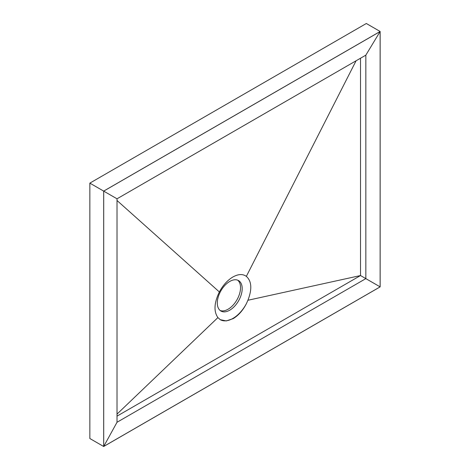 <?xml version="1.0" encoding="UTF-8"?>
<svg xmlns="http://www.w3.org/2000/svg" width="470" height="470" viewBox="0 0 470 470"><rect width="100%" height="100%" fill="white"/><g stroke="black" fill="none" stroke-linecap="round" stroke-linejoin="round"><path stroke-width="0.7" d="M246.351 276.366C242.773 273.787 238.278 273.998 232.879 276.995C227.462 280.243 222.956 285.231 219.361 291.952C214.103 302.886 213.615 311.434 217.904 317.591L220.254 319.682L226.27 320.922L233.255 318.595C238.566 315.335 242.955 310.335 246.433 303.579L247.901 300.265C252.214 289.173 251.697 281.207 246.351 276.366L356.09 60.777M246.433 303.579A25.415 14.676 -60 0 1 232.938 318.413A25.415 14.676 -60 0 1 220.236 319.671L220.254 319.682M229.748 281.448A17.596 10.158 -60 0 1 238.543 280.578A17.596 10.158 -60 0 1 241.239 294.678A17.596 10.158 -60 0 1 229.748 310.182A17.596 10.158 -60 0 1 220.947 311.052A17.596 10.158 -60 0 1 218.25 296.958A17.596 10.158 -60 0 1 229.748 281.448M220.16 310.505A17.596 10.158 120 0 0 228.091 309.225A17.596 10.158 120 0 0 239.347 294.478A17.596 10.158 120 0 0 237.673 280.167M247.901 300.265L360.519 275.543L117.018 416.132M117.018 414.111L217.904 317.591M117.018 200.49L219.361 291.952M360.519 58.221L360.519 275.543L365.842 278.622L365.842 55.149L117.018 198.804L117.018 422.277L365.842 278.622L380.124 286.865L103.7 446.453L103.7 191.12L380.124 31.531L380.124 286.865M380.148 31.478L366.324 23.5L89.852 183.124L89.852 438.522L103.676 446.5L380.148 286.876L380.148 31.478L103.676 191.102L89.852 183.124M103.676 191.102L103.676 446.5M103.7 446.453L117.018 422.277M365.842 55.149L380.124 31.531M103.7 191.12L117.018 198.804"/></g></svg>
